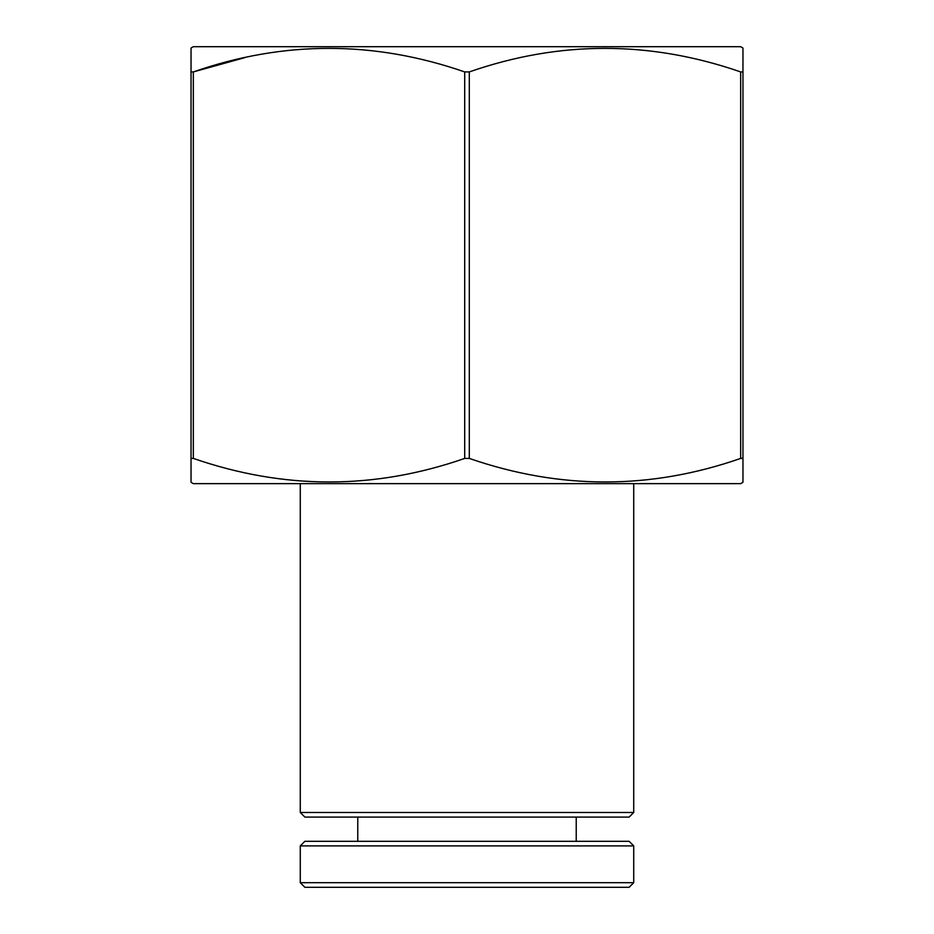 <?xml version="1.0" encoding="UTF-8"?>
<svg xmlns="http://www.w3.org/2000/svg" width="934" height="934" viewBox="0 0 934 934"><rect width="100%" height="100%" fill="white"/><g stroke="black" fill="none" stroke-linecap="round" stroke-linejoin="round"><path stroke-width="1.4" d="M633.731 812.487L629.131 817.087L304.869 817.087L300.269 812.487L633.731 812.487L633.731 483.637M300.269 812.487L300.269 483.637M742.962 48.031L742.962 71.918L742.962 48.031L740.662 46.7L193.338 46.7L191.038 48.031L191.038 482.306L193.338 483.637L740.662 483.637L742.962 482.306L742.962 458.419L742.343 458.069M191.038 48.031L191.038 71.918L193.338 71.918C283.539 40.524 373.985 40.524 464.7 71.918L469.3 71.918C559.489 40.524 649.947 40.524 740.662 71.918L740.662 458.419L742.962 458.419L742.962 482.306M740.662 458.419C650.461 489.813 560.015 489.813 469.3 458.419L469.3 71.918M464.7 71.918L464.7 458.419L469.3 458.419M464.7 458.419C374.511 489.813 284.053 489.813 193.338 458.419L193.338 71.918L244.801 57.628M191.038 458.419L193.338 458.419M742.962 458.419L742.962 71.918L740.662 71.918M629.131 887.3L304.869 887.3L300.269 882.7L633.731 882.7L629.131 887.3M300.269 845.9L304.869 841.312L629.131 841.312L633.731 845.9L300.269 845.9L300.269 882.7M633.731 845.9L633.731 882.7M357.769 817.087L357.769 841.312M576.231 817.087L576.231 841.312"/></g></svg>

